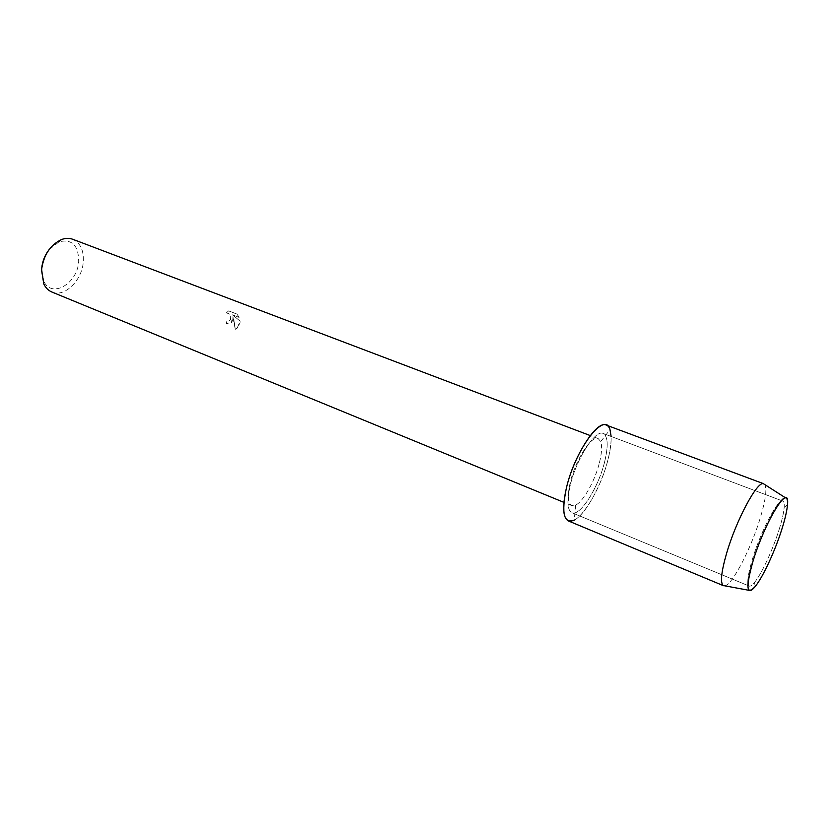 <?xml version="1.0" encoding="UTF-8"?>
<svg xmlns="http://www.w3.org/2000/svg" width="829" height="829" viewBox="0 0 829 829"><rect width="100%" height="100%" fill="white"/><g stroke="black" fill="none" stroke-linecap="round" stroke-linejoin="round"><path stroke-width="0.62" stroke-dasharray="4.14 3.11" d="M779.156 529.441C782.068 520.115 783.747 512.757 784.172 507.369C784.431 503.68 783.965 501.586 782.783 501.079C778.421 497.918 760.939 530.923 752.566 558.756C747.685 575.129 746.577 584.227 749.219 586.072C750.421 586.517 752.183 585.305 754.525 582.445C761.664 573.813 772.929 549.482 779.156 529.441C782.068 520.115 783.747 512.757 784.172 507.369C784.431 503.68 783.965 501.586 782.783 501.079C778.421 497.918 760.939 530.923 752.566 558.756C747.685 575.129 746.577 584.227 749.219 586.072C750.421 586.517 752.183 585.305 754.525 582.445C761.664 573.813 772.929 549.482 779.156 529.441M604.642 461.784C608.465 445.753 607.968 436.313 603.149 433.453C595.46 429.163 576.373 458.769 570.238 485.328C566.715 500.965 567.254 510.094 571.855 512.705C579.917 516.892 598.434 487.639 604.642 461.784C608.465 445.753 607.968 436.313 603.149 433.453C595.46 429.163 576.373 458.769 570.238 485.328C566.715 500.965 567.254 510.094 571.855 512.705C579.917 516.892 598.434 487.639 604.642 461.784M599.491 462.478C601.802 453.048 602.217 446.095 600.735 441.598L598.155 438.562C591.585 434.924 575.45 459.919 570.279 482.333C567.295 495.587 567.761 503.327 571.699 505.566L575.647 505.099C583.44 501.524 595.098 480.519 599.491 462.478M575.647 505.099L574.238 520.166C585.388 514.716 601.75 485.006 608.04 459.463C610.32 450.427 611.346 442.759 611.128 436.458M232.959 319.984L232.939 316.668L233.954 320.367L235.343 329.279L237.322 328.046L240.099 322.761L240.141 321.082L232.483 314.823L239.198 317.414L236.959 314.056L228.69 310.875L226.358 312.865C229.571 313.207 231.032 315.289 230.752 319.124L228.545 321.196L226.949 321.041L226.317 323.776L231.218 322.906L232.959 319.984M51.833 292.005C64.403 297.808 82.195 280.357 83.283 261.798C83.884 250.337 80.351 242.824 72.672 239.249M41.719 268.213L43.668 280.896C51.325 299.031 77.708 283.653 78.682 261.353C78.537 245.363 72.009 238.835 59.118 241.778L49.025 249.705M226.296 312.875L228.628 310.896L236.897 314.077L239.146 317.434L232.431 314.833L240.089 321.092L237.26 328.066L235.281 329.3L232.887 316.688L231.167 322.916L226.265 323.787L226.897 321.061L229.778 320.564C231.612 316.44 230.452 313.87 226.296 312.875L226.358 312.865M724.815 585.823C732.235 584.973 751.105 548.497 760.193 518.229C765.571 500.333 767.105 489.12 764.794 484.602M568.383 520.933C578.186 525.98 600.517 490.644 608.04 459.463C612.693 440.033 612.092 428.572 606.237 425.08M784.172 507.369L787.467 504.861L784.172 507.369M782.783 501.079L603.149 433.453L782.783 501.079M600.735 441.598L609.999 429.64M598.155 438.562L590.279 435.577M59.118 241.778L61.273 239.643M43.668 280.896L43.782 283.922M571.699 505.566L563.896 502.364M749.219 586.072L571.855 512.705L749.219 586.072M754.525 582.445L755.209 586.517L754.525 582.445"/><path stroke-width="1.24" d="M781.965 528.881C785.136 518.757 786.97 510.747 787.467 504.861C790.296 480.747 765.219 520.519 753.105 560.86C745.654 587.367 746.359 595.927 755.209 586.517C762.97 577.067 775.177 550.653 781.965 528.881C785.136 518.757 786.97 510.747 787.467 504.861C787.788 500.405 787.167 498.084 785.591 497.877C780.41 496.063 761.996 531.368 753.105 560.86C748.027 577.834 746.68 587.657 749.074 590.331C750.359 591.264 752.411 589.989 755.209 586.517C762.97 577.067 775.177 550.653 781.965 528.881M611.128 436.458L609.999 429.64C605.139 410.127 575.367 448.644 566.425 487.939C561.212 513.255 563.813 524.001 574.238 520.166M590.279 435.577L72.672 239.249C69.139 237.944 65.346 238.068 61.273 239.643C50.082 245.156 43.502 255.291 41.543 270.026L43.782 283.922C45.678 287.85 48.362 290.544 51.833 292.005L563.896 502.364M49.025 249.705C44.839 255.187 42.403 261.353 41.719 268.213M764.794 484.602L763.364 483.68C757.105 481.276 736.287 520.084 726.753 552.788C721.323 571.596 720.121 582.497 723.147 585.512L724.815 585.823M763.789 483.784L606.237 425.08C596.984 419.868 573.823 455.743 566.425 487.939C562.186 506.809 562.85 517.804 568.383 520.933L723.53 585.73M785.591 497.877L763.364 483.68M749.074 590.331L723.147 585.512"/></g></svg>
